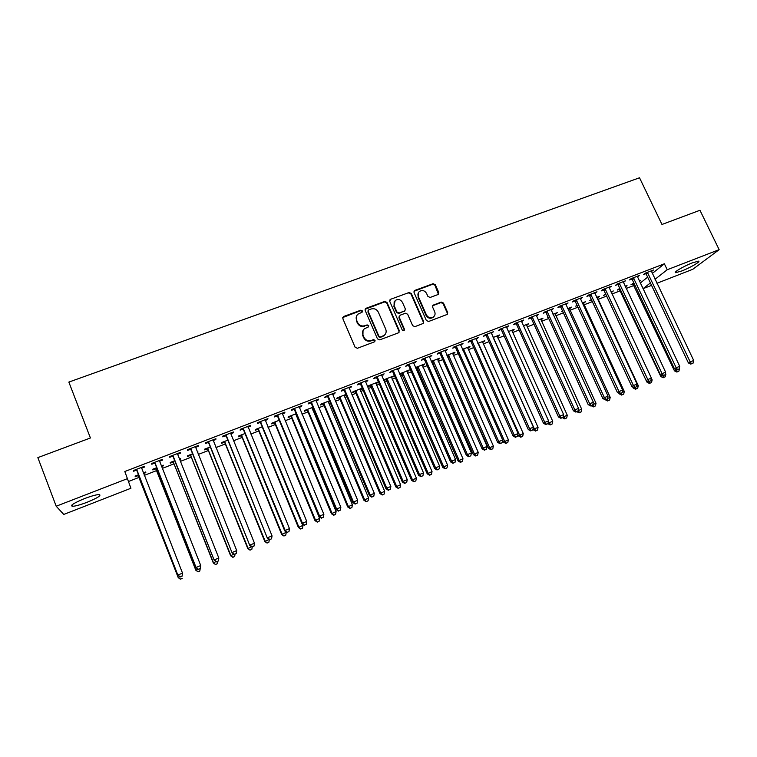 <?xml version="1.0" encoding="UTF-8"?>
<svg xmlns="http://www.w3.org/2000/svg" width="757" height="757" viewBox="0 0 757 757"><rect width="100%" height="100%" fill="white"/><g stroke="black" fill="none" stroke-linecap="round" stroke-linejoin="round"><path stroke-width="1.14" d="M362.366 310.909L360.777 310.209L343.763 316.454L342.826 318.621L355.109 347.283L357.408 348.267L374.441 341.861L375.084 340.328L373.485 339.638L371.29 340.461C368.053 341.322 365.612 340.262 363.975 337.291L362.944 334.906C362.073 332.531 362.537 330.506 364.335 328.822L368.413 326.92L368.716 325.586L367.117 324.895L364.921 325.709C361.685 326.551 359.253 325.491 357.626 322.539L356.604 320.164C355.743 317.855 356.178 315.858 357.9 314.193L362.092 312.206L362.366 310.909M362.168 312.13L362.101 311.42L360.512 310.73L342.751 317.533M374.838 341.615L374.791 340.801L373.192 340.111L371.29 340.461M368.489 326.844L368.432 326.078L366.842 325.387L364.921 325.709M681.754 270.968L675.727 272.652C672.784 272.634 683.931 266.067 692.523 262.802L698.493 261.146C701.37 261.222 690.166 267.77 681.754 270.968M87.121 502.26C80.233 504.872 75.312 506.225 72.369 506.31C69.947 505.525 74.025 502.941 84.604 498.57C91.531 495.949 96.423 494.614 99.271 494.548C101.618 495.371 97.568 497.945 87.121 502.26M437.915 294.577L438.767 292.467L435.313 284.679L433.089 283.705L414.893 290.376L414.022 292.495L426.361 320.514L428.604 321.488L447.207 314.42L447.661 312.509L443.47 303.055L441.246 302.081L433.051 305.203L432.616 307.096L434.698 311.799C435.464 313.833 435.057 315.537 433.487 316.918C430.601 318.479 428.244 317.808 426.418 314.893L418.299 296.47C417.561 294.511 417.921 292.855 419.387 291.492C422.292 289.817 424.686 290.461 426.57 293.413L427.923 296.47L430.146 297.454L437.915 294.577M652.279 273.466L664.372 263.786L124.82 471.507L130.914 488.265L63.758 514.438L56.198 506.225L127.573 478.594M664.372 263.786L667.22 269.747L719.15 249.659L692.787 269.293L656.934 283.269M56.198 506.225L37.85 457.616L90.414 437.981L68.849 382.086L639.523 177.781L661.968 224.469L699.96 210.276L719.15 249.659M386.997 302.412L384.745 301.428L366.076 308.269L365.167 310.427L377.469 338.881L379.74 339.874L398.428 332.843L399.317 330.667L386.997 302.412L386.695 302.932L384.442 301.948L365.092 309.291M390.64 299.27L409.073 292.514L411.306 293.489L423.646 321.526L423.191 323.457L414.912 326.646L412.66 325.661L407.645 314.221L405.392 313.237L400.15 315.186L399.261 317.344L404.475 329.286L404.162 330.629L402.279 330.109L389.751 301.4L390.64 299.27L409.073 292.514M637.385 276.92L639.551 275.387L631.12 278.633L629.54 279.939L631.811 279.068M619.813 288.436L617.315 290.054L619.529 289.202M625.433 286.912L625.254 286.326M625.168 286.354L627.033 285.635L625.509 286.884M609.092 287.83L611.296 286.278L602.733 289.581L601.247 290.858L603.556 289.969M591.331 299.46L589.712 300.747L591.586 300.018M597.311 297.804L598.03 297.52L597.775 296.962M596.648 297.397L599.468 296.309L598.03 297.52M580.354 298.92L582.597 297.35L573.891 300.699L572.491 301.948L574.837 301.04M562.479 310.881L561.675 311.61L562.64 311.231M569.283 308.657L570.125 308.326L569.87 307.768M567.674 308.61L571.478 307.143L570.125 308.326M551.134 310.19L553.424 308.591L544.576 312.007L543.28 313.218L545.665 312.3M540.801 319.691L541.785 319.303L541.52 318.735M538.227 320.012L543.043 318.148L541.785 319.303M521.45 321.64L523.778 320.022L514.788 323.494L513.587 324.677L516.009 323.741M511.883 330.885L512.991 330.459L512.735 329.882M508.288 331.604L514.154 329.333L512.991 330.459M491.265 333.279L493.64 331.642L484.499 335.171L483.401 336.316L485.862 335.37M482.493 342.268L483.742 341.786L483.477 341.208M477.856 343.385L484.811 340.688L483.742 341.786M460.587 345.116L463 343.46L453.717 347.037L452.714 348.154L455.222 347.189M452.629 353.841L454.011 353.301L453.755 352.715M446.914 355.364L454.985 352.232L454.011 353.301M429.389 357.153L431.85 355.468L422.406 359.111L421.517 360.19L424.062 359.206M415.716 368.129L417.126 367.58M422.274 365.593L423.806 364.997L423.551 364.401M423.806 364.997L424.677 363.966L415.461 367.561M397.671 369.388L400.179 367.684L390.574 371.384L389.798 372.425L392.381 371.432M391.426 377.535L393.877 375.888L384.537 379.512L383.808 380.487L386.316 379.512M365.404 381.84L367.959 380.099L358.184 383.875L357.531 384.878L360.162 383.856M362.243 388.142L353.065 391.691L352.44 392.637L355.005 391.643M360.067 389.685L361.903 388.975L361.647 388.369M362.329 388.35L361.903 388.975M332.578 394.501L334.613 393.716L335.19 392.741L325.245 396.573L324.715 397.539L327.393 396.498M329.465 400.822L321.072 404.077L320.561 404.986L323.163 403.973M328.188 402.033L329.721 401.437M299.195 407.38L301.4 406.528L301.854 405.591L291.738 409.49L291.322 410.417L294.047 409.367M296.119 413.729L288.531 416.672L288.143 417.533L290.792 416.511M295.769 414.59L296.375 414.344M265.215 420.485L267.609 419.567L267.931 418.668L257.635 422.643L257.352 423.523L260.124 422.453M262.196 426.863L255.45 429.474L255.185 430.307L257.872 429.266M230.639 433.827L233.222 432.834L233.411 431.982L222.927 436.023L222.785 436.855L225.605 435.767M227.677 440.224L221.792 442.504L221.65 443.29L224.384 442.23M195.448 447.396L198.22 446.327L198.268 445.532L187.604 449.639L187.604 450.424L190.471 449.317M192.543 453.831L187.547 455.761L187.547 456.499L190.329 455.421M197.53 452.629L197.586 451.872M197.274 451.995L197.88 451.759L197.842 452.516M159.689 461.193L162.594 460.076L162.509 459.319L151.646 463.502L151.788 464.24L154.712 463.114M156.775 467.675L152.715 469.245L152.848 469.936L155.677 468.838M161.695 466.511L163.313 465.877L163.067 465.243M161.449 465.867L163.228 465.177L163.313 465.877M640.271 283.033L647.651 277.166M128.567 481.471L139.07 477.393M144.265 475.387L156.623 470.589M162.424 468.346L174.025 463.842M180.421 461.363L191.275 457.152M198.258 454.446L208.383 450.519M215.934 447.586L225.34 443.943M233.459 440.792L242.145 437.423M250.822 434.054L258.818 430.96M268.044 427.383L275.349 424.545M285.105 420.76L291.738 418.195M296.479 416.35L297.113 416.104M302.024 414.202L307.995 411.893M312.764 410.039L313.852 409.613M318.792 407.701L324.11 405.638M328.907 403.784L330.459 403.178M335.417 401.248L340.092 399.441M344.908 397.567L346.914 396.791M351.901 394.861L355.941 393.29M360.786 391.416L363.237 390.47M368.252 388.521L371.668 387.196M376.532 385.304L379.408 384.187M384.452 382.238L387.262 381.15M392.154 379.248L395.457 377.97M400.519 376.002L402.724 375.15M407.635 373.248L411.363 371.801M416.454 369.823L418.063 369.198M423.002 367.287L427.137 365.678M432.247 363.701L433.288 363.303M438.237 361.382L442.779 359.613M453.348 355.516L458.297 353.595M468.346 349.706L473.683 347.633M483.221 343.933L488.937 341.719M497.974 338.209L504.077 335.843M512.612 332.541L519.084 330.024M527.127 326.901L533.969 324.251M541.539 321.318L548.74 318.527M555.827 315.773L563.388 312.84M570.012 310.275L577.922 307.21M584.082 304.816L592.334 301.617M598.039 299.403L606.631 296.072M611.978 294L620.456 290.716M626.181 288.493L634.082 285.427M138.654 474.686L135.068 476.077L135.266 476.749L138.124 475.642M143.537 473.541L145.827 472.652L145.581 472.008M143.291 472.898L145.675 471.971L145.827 472.652M141.606 468.167L144.549 467.041L144.379 466.312L133.421 470.532L133.639 471.242L136.582 470.106M174.735 460.72L170.211 462.47L170.268 463.189L173.079 462.101M179.693 459.537L180.649 459.168L180.403 458.524M179.437 458.903L180.63 458.439L180.649 459.168M177.621 454.276L180.488 453.169L180.469 452.393L169.71 456.547L169.776 457.304L172.672 456.187M210.191 446.999L204.74 449.109L204.674 449.866L207.427 448.797M213.124 440.583L215.802 439.552L215.915 438.729L205.346 442.798L205.27 443.611L208.118 442.514M245.013 433.515L238.692 435.966L238.483 436.77L241.199 435.72M248.003 427.128L250.491 426.163L250.747 425.302L240.357 429.304L240.149 430.156L242.94 429.077M279.238 420.267L272.056 423.049L271.735 423.892L274.403 422.86M282.276 413.899L284.575 413.019L284.963 412.101L274.763 416.038L274.413 416.937L277.157 415.877M312.868 407.247L304.872 410.351L304.428 411.231L307.049 410.218M312.045 408.278L313.124 407.862M315.962 400.907L318.082 400.093L318.593 399.138L308.563 403.008L308.09 403.945L310.786 402.904M345.921 394.454L337.13 397.86L336.572 398.788L339.145 397.785M344.189 395.835L346.11 395.088L345.854 394.482M349.062 388.142L351.645 386.392L341.786 390.196L341.189 391.18L343.848 390.158M375.813 383.581L378.282 381.925L368.867 385.578L368.186 386.534L370.722 385.559M381.604 375.586L384.14 373.863L374.45 377.601L373.731 378.623L376.343 377.62M399.781 374.299L401.787 373.523M406.916 371.536L408.525 370.921L408.269 370.324M408.525 370.921L409.338 369.908L399.658 374.024M413.596 363.246L416.085 361.553L406.556 365.224L405.724 366.284L408.288 365.29M431.509 362.016L432.342 361.695M437.508 359.689L438.975 359.121L438.71 358.534M431.253 361.42L439.893 358.08L438.975 359.121M445.059 351.106L447.491 349.441L438.123 353.046L437.186 354.144L439.703 353.169M467.618 348.031L468.933 347.52L468.678 346.933M462.451 349.346L469.955 346.441L468.933 347.52M475.992 339.174L478.386 337.527L469.17 341.076L468.119 342.211L470.608 341.256M497.245 336.553L498.418 336.099L498.163 335.521M493.138 337.471L499.535 334.991L498.418 336.099M506.424 327.44L508.77 325.813L499.705 329.304L498.551 330.468L500.992 329.532M526.399 325.264L527.44 324.857L527.184 324.289M523.314 325.784L528.651 323.722L527.44 324.857M536.353 315.887L538.662 314.287L529.749 317.722L528.49 318.924L530.894 317.997M547.907 316.71L547.491 317.098L547.992 316.899M555.099 314.155L556.007 313.795L555.752 313.228M553.007 314.287L557.313 312.622L556.007 313.795M565.801 304.532L568.072 302.951L559.3 306.33L557.947 307.56L560.312 306.651M576.948 305.109L575.746 306.159L577.175 305.601M583.344 303.207L584.139 302.904L583.874 302.346M582.218 302.98L585.53 301.702L584.139 302.904M594.775 293.347L597.008 291.786L588.369 295.116L586.93 296.375L589.258 295.485M605.628 293.924L603.566 295.381L605.799 294.52M611.23 292.41L611.561 291.625M610.965 291.852L613.302 290.953L611.826 292.183M623.295 282.352L625.481 280.809L616.983 284.083L615.45 285.38L617.74 284.49M633.883 282.986L630.959 284.774L633.155 283.922M639.258 280.904L640.649 280.364L639.457 281.33M651.361 271.526L653.509 270.003L645.144 273.23L643.526 274.545L645.778 273.674M651.55 285.37L643.09 288.663L650.395 282.938M655.042 279.295L667.22 269.747M640.394 282.976L643.09 288.663M144.549 467.041L144.275 466.35M162.594 460.076L162.329 459.385M180.488 453.169L180.223 452.487M198.22 446.327L197.946 445.655M215.802 439.552L215.527 438.88M233.222 432.834L232.948 432.162M250.491 426.163L250.217 425.5M267.609 419.567L267.335 418.905M284.575 413.019L284.301 412.357M301.4 406.528L301.125 405.875M318.082 400.093L317.808 399.441M334.613 393.716L334.339 393.063M351.011 387.385L350.737 386.742M367.268 381.121L366.994 380.478M377.573 382.9L377.317 382.304M383.383 374.904L383.108 374.261M393.11 376.882L392.855 376.286M399.365 368.735L399.09 368.101M415.215 362.622L414.94 361.988M430.932 356.556L430.657 355.932M446.516 350.548L446.242 349.923M461.978 344.586L461.704 343.962M477.307 338.672L477.024 338.048M492.504 332.806L492.23 332.191M507.587 326.986L507.313 326.371M522.548 321.214L522.264 320.608M537.375 315.499L537.101 314.884M552.09 309.821L551.815 309.216M566.69 304.191L566.416 303.585M581.168 298.599L580.893 298.003M595.532 293.063L595.257 292.467M609.782 287.565L609.508 286.969M623.919 282.106L623.645 281.519M637.943 276.702L637.668 276.116M651.862 271.328L651.578 270.751M356.594 315.943L356.604 320.164M364.647 326.201C361.42 327.043 358.988 325.983 357.361 323.031L356.339 320.665M363.019 330.487L362.944 334.906M371.006 340.934C367.77 341.786 365.338 340.735 363.701 337.764L362.679 335.389M399.005 332.465L398.996 331.15L386.695 302.932M368.773 309.831L368.139 311.345L378.935 336.297L380.534 336.988L384.263 335.313C386.127 333.638 386.609 331.585 385.72 329.163L378.33 312.149C376.702 309.216 374.28 308.165 371.081 308.988L368.773 309.831M368.072 310.625L368.139 311.345M385.218 334.32L383.96 335.796L380.232 337.461L378.642 336.77L367.864 311.856M423.286 323.371L423.286 322.018L410.975 294.019L408.742 293.044M399.232 316.076L398.939 317.836L404.143 329.768L404.475 329.286M404.191 330.61L404.143 329.768M402.459 302.393C400.548 299.394 398.125 298.76 395.173 300.501L394.085 305.478L396.933 312.007L399.185 312.991L404.891 310.796L405.317 308.903L402.459 302.393M394.151 301.788L394.085 305.478M405.014 310.673L398.863 313.502L396.621 312.518L393.763 305.998M390.328 299.791L389.694 300.217M418.413 292.666L418.299 296.47M434.064 316.369L433.118 317.41C430.231 318.981 427.885 318.309 426.059 315.395L417.949 296.99M447.264 314.382L447.273 313.01L443.082 303.566L440.858 302.592L432.607 305.781M438.407 294.284L434.934 285.228L432.72 284.244L413.984 291.275M137.594 475.093L138.692 476.427L178.217 577.6L179.778 576.654M137.935 474.97L178.179 577.317L180.412 579.219L182.182 578.367L180.403 579.105M182.163 575.661L182.323 574.705M180.412 579.219L178.217 577.6M136.979 470.211L177.961 575.32L136.383 469.387M180.232 576.881L177.933 575.027L182.522 573.125L182.068 576.228L180.232 576.881L182.068 576.228M141.427 467.447L182.522 573.125L182.059 576.115M137.178 470.92L136.023 469.529M141.625 467.372L141.597 468.592M177.961 575.32L180.242 576.995M155.147 468.299L156.245 469.624L195.836 570.258L197.984 569.065M155.554 468.148L195.874 569.945L198.05 571.857L199.829 571.005L198.069 571.734M200.189 568.677L199.829 571.005M198.05 571.857L195.836 570.258M172.558 461.562L173.646 462.877L213.304 562.971L216.029 561.552M173.022 461.382L213.417 562.64L215.527 564.561L217.316 563.71L215.575 564.429M217.685 561.391L217.316 563.71M215.527 564.561L213.304 562.971M155.176 463.189L196.167 567.75L154.579 462.376M198.466 569.273L200.283 568.516L198.466 569.273L196.205 567.428L200.747 565.536L159.651 461.316M155.299 463.927L154.154 462.546M159.708 460.398L159.68 461.392M196.167 567.75L198.448 569.406M200.283 568.516L200.747 565.536M173.211 456.225L214.203 560.246L172.615 455.421M216.549 561.741L218.347 560.994L216.549 561.741L214.316 559.896L218.82 558.023L177.573 454.02M173.258 456.991L172.113 455.619M177.621 453.49L177.602 454.209M214.203 560.246L216.493 561.883M218.347 560.994L218.82 558.023M189.808 454.891L190.896 456.197L230.62 555.761L233.913 554.105M190.348 454.683L230.8 555.401L232.853 557.332L234.661 556.471L232.929 557.19M235.03 554.162L234.661 556.471M232.853 557.332L230.62 555.761M206.907 448.267L207.995 449.573L247.794 548.607L251.636 546.724M207.513 448.03L248.031 548.219L250.037 550.169L251.844 549.298L250.132 550.017M252.223 546.999L251.844 549.298M250.037 550.169L247.794 548.607M191.076 449.336L232.077 552.809L190.49 448.532M234.462 554.285L236.241 553.537L234.462 554.285L232.257 552.43L236.723 550.576L195.401 446.639M191.057 450.122L189.922 448.75M232.077 552.809L234.377 554.436M236.241 553.537L236.723 550.576M208.79 442.495L249.782 545.447L208.203 441.7M252.213 546.885L253.974 546.147L252.213 546.885L250.047 545.031L254.466 543.195L213.067 439.826M208.705 443.309L207.56 441.946M249.782 545.447L252.1 547.046M253.974 546.147L254.466 543.195M223.873 441.7L224.952 442.996L264.808 541.52L269.199 539.41M224.536 441.445L265.12 541.104L267.06 543.062L268.886 542.192L267.193 542.901M269.341 539.504L268.886 542.192M267.06 543.062L264.808 541.52M226.352 435.72L267.344 538.142L225.766 434.934M269.804 539.552L271.555 538.823L269.804 539.552L267.666 537.697L272.047 535.88L230.582 433.07M226.192 436.562L225.056 435.199M267.344 538.142L269.672 539.732M271.555 538.823L272.047 535.88M240.688 435.19L241.767 436.486L281.68 534.489L286.26 532.294L286.051 531.783M241.407 434.915L282.049 534.054L283.941 536.013L285.777 535.142L284.093 535.842M286.26 532.294L285.777 535.142M283.941 536.013L281.68 534.489M243.754 429.011L243.527 429.862L284.736 530.903L285.134 530.439L243.167 428.216M287.234 532.294L288.975 531.565L287.234 532.294L285.134 530.439L289.477 528.632L247.946 426.38M243.527 429.862L242.391 428.519M284.736 530.903L287.073 532.474M288.975 531.565L289.477 528.632M257.361 428.736L258.43 430.023L298.409 527.515L303.018 525.32L302.507 524.071M258.146 428.434L298.845 527.061L300.68 529.029L302.526 528.149L300.86 528.85M303.018 525.32L302.526 528.149M300.68 529.029L298.409 527.515M273.892 422.34L274.961 423.617L314.988 520.608L319.624 518.403L279.295 420.419M274.734 422.009L315.489 520.125L317.268 522.112L319.132 521.223L317.476 521.914M319.624 518.403L319.132 521.223M317.268 522.112L314.988 520.608M290.281 415.99L291.35 417.268L331.434 513.757L336.099 511.543L295.703 413.89M291.19 415.64L331.992 513.246L333.723 515.243L335.588 514.353L333.951 515.044M336.099 511.543L335.588 514.353M333.723 515.243L331.434 513.757M306.538 409.698L307.607 410.966L347.737 506.963L352.421 504.739L311.979 407.588M307.503 409.329L348.352 506.433L350.037 508.439L351.91 507.55L350.283 508.221M352.421 504.739L351.91 507.55M350.037 508.439L347.737 506.963M322.662 403.462L323.722 404.721L363.899 500.226L368.612 497.992L328.122 401.342M323.674 403.065L364.581 499.677L366.208 501.683L368.091 500.793L366.483 501.465M368.612 497.992L368.091 500.793M366.208 501.683L363.899 500.226M338.644 397.274L339.704 398.523L379.938 493.555L384.67 491.302L344.132 395.145M339.723 396.857L380.667 492.968L382.247 494.993L384.14 494.094L382.54 494.766M384.67 491.302L384.14 494.094M382.247 494.993L379.938 493.555M354.503 391.132L355.563 392.381L395.826 486.931L400.585 484.669L360.001 389.003M355.629 390.697L396.621 486.325L398.154 488.36L400.056 487.461L398.475 488.123M400.585 484.669L400.056 487.461M398.154 488.36L395.826 486.931M370.23 385.048L411.59 480.364L416.378 478.093L375.746 382.91M371.413 384.584L412.442 479.739L413.928 481.774L415.839 480.875L414.268 481.528M416.378 478.093L415.839 480.875M413.928 481.774L411.59 480.364M385.824 379.011L427.222 473.844L432.029 471.573L391.36 376.863M387.054 378.528L428.131 473.201L429.56 475.254L431.49 474.346L429.929 474.999M432.029 471.573L431.49 474.346M429.56 475.254L427.222 473.844M401.286 373.021L442.731 467.391L447.557 465.11L406.84 370.873M402.582 372.52L443.687 466.719L445.078 468.782L447.008 467.873L445.457 468.517M447.557 465.11L447.008 467.873M445.078 468.782L442.731 467.391M416.634 367.079L458.108 460.985L462.953 458.695L422.207 364.931M417.968 366.568L459.111 460.294L460.862 462.092L460.455 462.357L462.395 461.448L460.862 462.092M462.953 458.695L462.395 461.448M460.455 462.357L458.108 460.985M431.85 361.193L473.352 454.626L478.225 452.336L437.442 359.026M433.241 360.654L474.412 453.916L476.144 455.714L475.718 455.998L477.658 455.08L476.144 455.714M478.225 452.336L477.658 455.08M475.718 455.998L473.352 454.626M446.952 355.345L488.483 448.324L493.365 446.024L452.554 353.178M448.39 354.787L489.59 447.595L491.293 449.393L490.848 449.677L492.798 448.759L491.293 449.393M493.365 446.024L492.798 448.759M490.848 449.677L488.483 448.324M502.62 440.139L503.481 442.079L508.392 439.77L467.542 347.378M463.407 348.977L504.645 441.322L506.319 443.119L505.856 443.413L507.815 442.495L506.319 443.119M508.392 439.77L507.815 442.495M505.856 443.413L503.481 442.079M517.845 434.717L518.365 435.871L523.286 433.562L482.408 341.625M478.31 343.205L519.576 435.105L521.232 436.903L520.74 437.205L522.718 436.278L521.232 436.903M523.286 433.562L522.718 436.278M520.74 437.205L518.365 435.871M532.947 429.314L538.066 427.402L497.16 335.909M493.176 337.556L534.385 428.935L536.013 430.733L535.511 431.045L537.489 430.118L536.013 430.733M538.066 427.402L537.489 430.118M535.511 431.045L533.127 429.721M548.456 421.441L549.071 422.813L552.733 421.299L511.798 330.241M548.011 423.475L549.071 422.813L550.68 424.611L550.159 424.932L552.146 423.996L550.68 424.611M552.733 421.299L552.146 423.996M550.159 424.932L547.898 423.693M563.322 416.028L563.643 416.747L567.277 415.233L526.314 324.621M563.085 417.088L563.643 416.747L565.233 418.536L564.694 418.867L566.681 417.93L565.233 418.536M567.277 415.233L566.681 417.93M564.694 418.867L562.508 417.694M578.064 410.635L581.698 409.225L540.716 319.047M578.036 410.767L579.673 412.518L579.105 412.849L581.102 411.912L579.673 412.518M581.698 409.225L581.102 411.912M579.105 412.849L576.929 411.694M592.835 404.588L596.014 403.263L555.013 313.521M593.99 406.537L595.409 405.951L593.99 406.537L592.684 405.033M596.014 403.263L595.409 405.951M593.403 406.887L591.226 405.733M607.521 398.475L610.208 397.349L569.188 308.023M608.193 400.614L609.603 400.027L608.193 400.614L606.953 399.157M610.208 397.349L609.603 400.027M607.597 400.964L605.411 399.819M261.004 422.359L260.711 423.229L301.986 523.73L302.45 523.238L260.417 421.564M304.522 525.093L306.235 524.374L304.522 525.093L302.45 523.238L306.746 521.441L265.158 419.738M260.711 423.229L259.575 421.895M301.986 523.73L304.333 525.282M306.235 524.374L306.746 521.441M278.103 415.754L277.743 416.662L319.075 516.615L319.605 516.094L277.516 414.978M321.649 517.949L323.353 517.239L321.649 517.949L319.605 516.094L323.873 514.325L282.219 413.161M277.743 416.662L276.617 415.319M319.075 516.615L321.432 518.157M323.353 517.239L323.873 514.325M295.05 409.215L294.624 410.143L336.013 509.565L336.61 509.026L294.473 408.439M338.625 510.88L340.309 510.171L338.625 510.88L336.61 509.026L340.839 507.266L299.129 406.641M294.624 410.143L293.508 408.808M336.013 509.565L338.379 511.098M340.309 510.171L340.839 507.266M311.856 402.733L311.364 403.68L352.809 502.582L353.472 502.014L311.278 401.958M355.449 503.869L357.124 503.168L355.449 503.869L353.472 502.014L357.654 500.263L315.896 400.179M311.364 403.68L310.247 402.355M352.809 502.582L355.184 504.096M357.124 503.168L357.654 500.263M328.51 396.308L327.961 397.274L369.454 495.655L370.173 495.059L327.932 395.533M372.132 496.914L373.797 496.223L372.132 496.914L370.173 495.059L374.337 493.337L332.512 393.772M327.961 397.274L326.854 395.949M369.454 495.655L371.838 497.15M373.797 496.223L374.337 493.337M345.031 389.931L344.416 390.915L385.966 488.785L386.742 488.17L344.454 389.164M388.672 490.025L390.319 489.344L388.672 490.025L386.742 488.17L390.858 486.458L348.986 387.414M344.416 390.915L343.309 389.609M385.966 488.785L388.36 490.271M390.319 489.344L390.858 486.458M361.401 383.619L360.739 384.622L402.327 481.982L403.159 481.338L360.834 382.853M405.061 483.193L406.698 482.512L405.061 483.193L403.159 481.338L407.247 479.645L365.328 381.121M360.739 384.622L359.632 383.316M402.327 481.982L404.721 483.449M406.698 482.512L407.247 479.645M377.639 377.355L376.91 378.377L418.545 475.235L419.444 474.563L377.071 376.589M421.318 476.427L422.936 475.746L421.318 476.427L419.444 474.563L423.494 472.879L381.528 374.876M376.91 378.377L375.813 377.081M418.545 475.235L420.958 476.683M422.936 475.746L423.494 472.879M393.735 371.138L392.949 372.179L434.622 468.536L435.587 467.854L393.167 370.381M437.432 469.709L439.032 469.037L437.432 469.709L435.587 467.854L439.599 466.18L397.586 368.678M392.949 372.179L391.852 370.892M434.622 468.536L437.044 469.983M439.032 469.037L439.599 466.18M409.698 364.978L408.856 366.047L450.576 461.902L451.588 461.193L409.13 364.231M453.405 463.057L454.995 462.395L453.405 463.057L451.588 461.193L455.563 459.546L413.521 362.537M408.856 366.047L407.758 364.76M450.576 461.902L452.998 463.331M454.995 462.395L455.563 459.546M425.529 358.875L424.63 359.954L466.378 455.326L467.447 454.597L424.961 358.127M469.245 456.452L470.826 455.799L469.245 456.452L467.447 454.597L471.393 452.96L429.314 356.452M424.63 359.954L423.542 358.676M466.378 455.326L468.81 456.745M470.826 455.799L471.393 452.96M441.227 352.819L440.271 353.916L482.058 448.806L483.184 448.049L440.659 352.071M484.953 449.913L486.514 449.261L484.953 449.913L483.184 448.049L487.092 446.422L444.974 350.406M440.271 353.916L439.183 352.639M482.058 448.806L484.499 450.207M486.514 449.261L487.092 446.422M456.793 346.81L455.78 347.927L497.604 442.334L498.778 441.568L456.225 346.072M500.528 443.422L502.071 442.769L500.528 443.422L498.778 441.568L502.657 439.949L460.502 344.426M455.78 347.927L454.692 346.659M497.604 442.334L500.046 443.725M502.071 442.769L502.657 439.949M472.226 340.858L471.166 341.994L513.019 435.928L514.249 435.133L471.658 340.12M515.962 436.988L517.504 436.344L515.962 436.988L514.249 435.133L518.1 433.534L475.907 338.483M471.166 341.994L470.088 340.726M513.019 435.928L515.47 437.3M517.504 436.344L518.1 433.534M487.536 334.954L486.429 336.099L528.301 429.569L529.588 428.746L486.969 334.216M531.282 430.601L532.805 429.967L531.282 430.601L529.588 428.746L533.401 427.166L491.179 332.588M486.429 336.099L485.341 334.84M528.301 429.569L530.761 430.932M532.805 429.967L533.401 427.166M502.724 329.096L501.56 330.26L543.46 423.258L544.794 422.425L502.156 328.358M546.469 424.28L547.973 423.646L546.469 424.28L544.794 422.425L548.579 420.854L506.329 326.75M501.56 330.26L500.481 329.011M543.46 423.258L545.929 424.611M547.973 423.646L548.579 420.854M517.779 323.286L516.567 324.469L558.496 417.003L559.877 416.151L517.22 322.558M561.524 418.006L563.028 417.381L561.524 418.006L559.877 416.151L563.634 414.59L521.355 320.959M516.567 324.469L515.489 323.22M558.496 417.003L560.965 418.337M563.028 417.381L563.634 414.59M532.71 317.524L531.452 318.716L573.409 410.805L574.837 409.925L532.152 316.795M576.465 411.78L577.951 411.155L576.465 411.78L574.837 409.925L578.566 408.383L536.259 315.215M531.452 318.716L530.383 317.476M573.409 410.805L575.888 412.13M577.951 411.155L578.566 408.383M547.529 311.808L546.213 313.02L588.189 404.645L589.675 403.755L546.97 311.08M591.274 405.61L592.75 404.995L591.274 405.61L589.675 403.755L593.365 402.222L551.039 309.509M546.213 313.02L545.144 311.78M588.189 404.645L590.678 405.96M592.75 404.995L593.365 402.222M562.224 306.131L560.861 307.361L602.856 398.542L604.389 397.633L561.666 305.412M605.969 399.488L607.426 398.873L605.969 399.488L604.389 397.633L608.051 396.11L565.706 303.86M560.861 307.361L559.802 306.131M602.856 398.542L605.354 399.847M607.426 398.873L608.051 396.11M576.796 300.51L575.396 301.759L617.409 392.495L618.989 391.558L576.247 299.791M620.541 393.413L621.989 392.807L620.541 393.413L618.989 391.558L622.614 390.054L580.25 298.249M575.396 301.759L574.326 300.529M617.409 392.495L619.907 393.782M621.989 392.807L622.614 390.054M619.008 393.318L619.614 393.631M622.084 392.41L624.298 391.483L583.259 302.582M622.282 394.738L623.692 394.151L622.282 394.738L621.081 393.29M624.298 391.483L623.692 394.151M621.667 395.088L619.254 393.839M591.255 294.927L589.807 296.195L631.84 386.486L633.458 385.54L590.706 294.218M634.991 387.395L636.429 386.789L634.991 387.395L633.458 385.54L637.063 384.045L594.68 292.685M589.807 296.195L588.747 294.975M631.84 386.486L634.338 387.764M636.429 386.789L637.063 384.045M632.701 386.931L633.212 388.029L633.978 387.584M636.523 386.392L638.274 385.663L597.216 297.179M636.268 388.899L637.659 388.322L636.268 388.899L635.076 387.461M638.274 385.663L637.659 388.322M635.634 389.259L633.212 388.029M605.6 289.401L604.105 290.669L646.147 380.534L647.822 379.569L605.051 288.691M649.326 381.414L650.755 380.818L649.326 381.414L647.822 379.569L651.389 378.084L608.988 287.168M604.105 290.669L603.045 289.458M646.147 380.534L648.654 381.802M650.755 380.818L651.389 378.084M646.298 380.61L647.065 382.257L648.229 381.585M605.979 294.7L605.326 294.038M650.85 380.421L652.137 379.882L651.361 378.216M650.14 383.108L651.522 382.531L650.14 383.108L648.967 381.67M652.137 379.882L651.522 382.531M649.487 383.477L647.065 382.257M619.832 283.903L618.289 285.2L660.35 374.63L662.063 373.646L619.283 283.203M663.548 375.491L664.968 374.904L663.548 375.491L662.063 373.646L665.611 372.17L623.191 281.689M618.289 285.2L617.239 283.989M660.35 374.63L662.858 375.879M664.968 374.904L665.611 372.17M619.056 288.729L660.804 376.522L662.366 375.642M665.062 374.497L665.895 374.157L665.394 373.078M663.908 377.365L665.28 376.797L663.908 377.365L662.612 375.756M665.895 374.157L665.28 376.797M663.236 377.743L660.804 376.522M633.95 278.462L632.36 279.768L674.43 368.773L676.19 367.77L633.401 277.753M677.657 369.615L679.057 369.028L677.657 369.615L676.19 367.77L679.71 366.303L637.28 276.258M632.36 279.768L631.31 278.557M674.43 368.773L676.947 370.012M679.057 369.028L679.71 366.303M632.682 283.449L674.449 370.845L676.446 369.757M675.982 369.53L677.562 371.668L676.881 372.056L678.925 371.1L677.562 371.668M679.152 368.631L679.313 367.968M679.549 368.47L678.925 371.1M676.881 372.056L674.449 370.845M647.954 273.059L646.327 274.375L688.406 362.953L690.204 361.941L647.405 272.359M691.652 363.786L693.043 363.199L691.652 363.786L690.204 361.941L693.696 360.483L651.257 270.874M646.327 274.375L645.276 273.173M688.406 362.953L690.923 364.183M693.043 363.199L693.696 360.483M360.512 310.73L360.777 310.209M373.192 340.111L373.485 339.638M366.842 325.387L367.117 324.895M357.361 323.031L357.626 322.539M363.701 337.764L363.975 337.291M343.517 316.956L343.763 316.454M398.996 331.15L399.317 330.667M365.801 308.79L366.076 308.269M384.442 301.948L384.745 301.428M378.642 336.77L378.935 336.297M380.232 337.461L380.534 336.988M382.531 336.6L382.834 336.127M410.975 294.019L411.306 293.489M423.286 322.018L423.646 321.526M398.939 317.836L399.261 317.344M396.621 312.518L396.933 312.007M398.863 313.502L399.185 312.991M404.106 311.553L404.437 311.051M426.059 315.395L426.418 314.893M433.099 305.487L433.477 304.967M440.858 302.592L441.246 302.081M443.082 303.566L443.47 303.055M447.273 313.01L447.661 312.509M414.552 290.915L414.893 290.376M432.72 284.244L433.089 283.705M434.934 285.228L435.313 284.679M438.388 292.997L438.767 292.467M138.323 475.85L138.134 475.178M138.692 476.427L138.512 475.756M141.417 467.741L141.597 468.469M136.591 469.605L136.79 470.324M155.876 469.047L155.762 468.356M156.245 469.624L156.131 468.933M173.277 462.309L173.23 461.59M173.646 462.877L173.599 462.167M154.788 462.584L154.911 463.331M172.823 455.629L172.88 456.395M190.527 455.629L190.546 454.881M190.896 456.197L190.915 455.459M207.626 448.996L207.711 448.239M207.995 449.573L208.08 448.806M190.698 448.74L190.679 449.535M208.412 441.908L208.317 442.722M224.583 442.429L224.734 441.643M224.952 442.996L225.103 442.211M225.965 435.143L225.813 435.975M241.398 435.918L241.606 435.114M241.767 436.486L241.975 435.682M243.366 428.424L243.139 429.285M258.061 429.465L258.336 428.632M258.43 430.023L258.714 429.2M274.592 423.059L274.933 422.207M274.961 423.617L275.302 422.775M290.981 416.71L291.379 415.839M291.35 417.268L291.748 416.397M307.238 410.417L307.692 409.528M307.607 410.966L308.061 410.076M323.353 404.172L323.873 403.263M323.722 404.721L324.242 403.812M339.344 397.983L339.912 397.056M339.704 398.523L340.281 397.605M355.194 391.842L355.818 390.896M355.563 392.381L356.187 391.435M370.921 385.748L371.602 384.783M371.28 386.288L371.961 385.322M386.505 379.711L387.253 378.727M386.874 380.251L387.612 379.266M401.976 373.721L402.771 372.718M402.336 374.251L403.131 373.258M417.315 367.779L418.167 366.757M417.675 368.309L418.526 367.296M432.531 361.884L433.43 360.843M432.89 362.414L433.789 361.382M447.624 356.036L448.579 354.986M447.993 356.566L448.939 355.516M462.764 350.056L463.596 349.166M463.038 350.68L463.965 349.696M478.339 344.463L478.859 343.924M260.616 421.772L260.323 422.652M277.724 415.177L277.365 416.085M294.672 408.648L294.246 409.565M311.477 402.166L310.995 403.112M328.131 395.741L327.592 396.706M344.653 389.372L344.047 390.357M361.032 383.051L360.36 384.064M377.26 376.797L376.541 377.819M393.366 370.58L392.58 371.63M409.329 364.429L408.487 365.489M425.16 358.326L424.261 359.405M440.848 352.27L439.902 353.368M456.414 346.271L455.411 347.387M471.857 340.309L470.797 341.445M487.167 334.405L486.051 335.559M502.345 328.557L501.191 329.721M517.409 322.747L516.198 323.93M532.341 316.984L531.083 318.186M547.16 311.269L545.854 312.49M561.855 305.601L560.502 306.84M576.437 299.98L575.027 301.229M590.895 294.407L589.438 295.675M605.24 288.871L603.736 290.158M619.463 283.392L617.93 284.679M633.581 277.942L632 279.248M633.335 284.102L634.111 283.468M633.685 284.604L634.385 284.036M647.595 272.539L645.958 273.864M675.727 272.652L675.452 272.075M72.369 506.31L71.887 505.033M365.29 309.083L365.565 308.572M383.96 335.796L384.263 335.313M404.56 311.297L404.891 310.796M389.846 300.075L390.158 299.545M433.118 317.41L433.487 316.918M432.682 305.714L433.051 305.203M414.088 291.18L414.429 290.641"/></g></svg>
